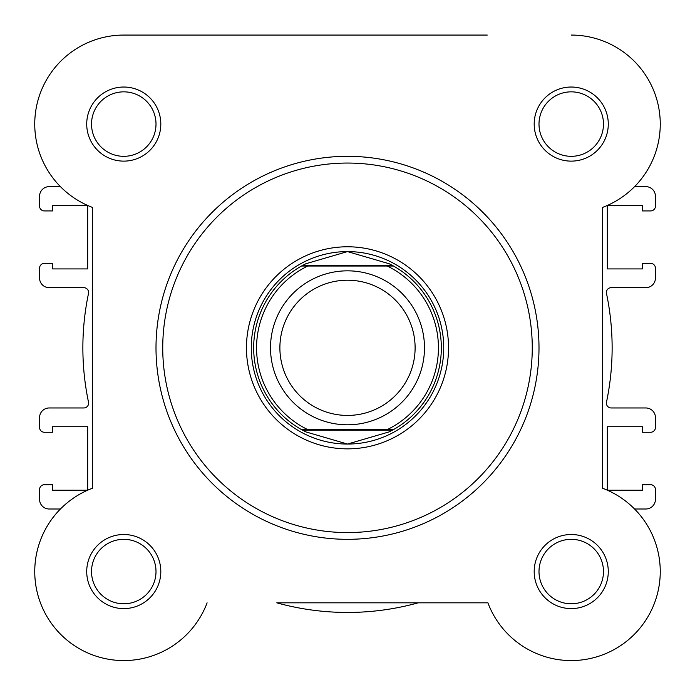 <?xml version="1.0" encoding="UTF-8"?>
<svg xmlns="http://www.w3.org/2000/svg" width="695" height="695" viewBox="0 0 695 695"><rect width="100%" height="100%" fill="white"/><g stroke="black" fill="none" stroke-linecap="round" stroke-linejoin="round"><path stroke-width="1.04" d="M607.326 205.451L607.326 268.913L642.449 268.913L642.449 263.379L650.624 263.379A4.813 4.813 0 0 1 655.437 268.183L655.437 278.052A9.626 9.626 0 0 1 645.811 287.678L611.2 287.678A4.813 4.813 0 0 0 606.492 293.472A264.639 264.639 0 0 1 606.492 402.162A4.813 4.813 0 0 0 611.2 407.965L645.811 407.965A9.626 9.626 0 0 1 655.437 417.582L655.437 427.451A4.813 4.813 0 0 1 650.624 432.264L642.449 432.264L642.449 426.73L607.326 426.73L607.326 490.184M487.247 35.071L123.762 35.071A89.012 89.012 0 0 0 92.487 207.423L92.487 488.22A89.012 89.012 0 0 0 107.873 659.138A89.012 89.012 0 0 0 207.101 602.826A89.012 89.012 0 0 1 75.798 646.541A89.012 89.012 0 0 1 60.43 509.001L49.189 509.001A9.626 9.626 0 0 1 39.563 499.384L39.563 489.515A4.813 4.813 0 0 1 44.376 484.71L52.551 484.71L52.551 490.236L87.553 490.236A89.012 89.012 0 0 1 87.674 490.184L87.674 426.73L52.551 426.73L52.551 432.264L44.376 432.264A4.813 4.813 0 0 1 39.563 427.451L39.563 417.582A9.626 9.626 0 0 1 49.189 407.965L83.8 407.965A4.813 4.813 0 0 0 88.508 402.162A264.639 264.639 0 0 1 88.508 293.472A4.813 4.813 0 0 0 83.8 287.678L49.189 287.678A9.626 9.626 0 0 1 39.563 278.052L39.563 268.183A4.813 4.813 0 0 1 44.376 263.379L52.551 263.379L52.551 268.913L87.674 268.913L87.674 205.451A89.012 89.012 0 0 1 87.553 205.399L52.551 205.399L52.551 210.933L44.376 210.933A4.813 4.813 0 0 1 39.563 206.12L39.563 196.251A9.626 9.626 0 0 1 49.189 186.634L60.43 186.634A89.012 89.012 0 0 1 123.762 35.071L367.49 35.071M487.899 602.826L418.216 602.826A264.639 264.639 0 0 1 276.784 602.826L487.899 602.826A89.012 89.012 0 0 0 634.179 634.5A89.012 89.012 0 0 0 602.513 488.22L602.513 207.423A89.012 89.012 0 0 0 571.238 35.071M607.447 205.399L642.449 205.399L642.449 210.933L650.624 210.933A4.813 4.813 0 0 0 655.437 206.12L655.437 196.251A9.626 9.626 0 0 0 645.811 186.634L634.57 186.634M634.57 509.001L645.811 509.001A9.626 9.626 0 0 0 655.437 499.384L655.437 489.515A4.813 4.813 0 0 0 650.624 484.71L642.449 484.71L642.449 490.236L607.447 490.236M86.719 124.084A37.052 37.052 0 0 1 123.762 87.031A37.052 37.052 0 0 1 160.814 124.084A37.052 37.052 0 0 1 123.762 161.127A37.052 37.052 0 0 1 86.719 124.084M156.001 124.084A32.239 32.239 0 0 0 123.762 91.844A32.239 32.239 0 0 0 91.523 124.084A32.239 32.239 0 0 0 123.762 156.323A32.239 32.239 0 0 0 156.001 124.084M534.186 124.084A37.052 37.052 0 0 1 571.238 87.031A37.052 37.052 0 0 1 608.281 124.084A37.052 37.052 0 0 1 571.238 161.127A37.052 37.052 0 0 1 534.186 124.084M603.477 124.084A32.239 32.239 0 0 0 571.238 91.844A32.239 32.239 0 0 0 538.999 124.084A32.239 32.239 0 0 0 571.238 156.323A32.239 32.239 0 0 0 603.477 124.084M86.719 571.551A37.052 37.052 0 0 1 123.762 534.507A37.052 37.052 0 0 1 160.814 571.551A37.052 37.052 0 0 1 123.762 608.603A37.052 37.052 0 0 1 86.719 571.551M156.001 571.551A32.239 32.239 0 0 0 123.762 539.32A32.239 32.239 0 0 0 91.523 571.551A32.239 32.239 0 0 0 123.762 603.79A32.239 32.239 0 0 0 156.001 571.551M534.186 571.551A37.052 37.052 0 0 1 571.238 534.507A37.052 37.052 0 0 1 608.281 571.551A37.052 37.052 0 0 1 571.238 608.603A37.052 37.052 0 0 1 534.186 571.551M603.477 571.551A32.239 32.239 0 0 0 571.238 539.32A32.239 32.239 0 0 0 538.999 571.551A32.239 32.239 0 0 0 571.238 603.79A32.239 32.239 0 0 0 603.477 571.551M246.456 347.821A101.044 101.044 0 0 1 347.5 246.777A101.044 101.044 0 0 1 448.544 347.821A101.044 101.044 0 0 1 347.5 448.857A101.044 101.044 0 0 1 246.456 347.821M538.999 347.821A191.499 191.499 0 0 1 347.5 539.32A191.499 191.499 0 0 1 156.001 347.821A191.499 191.499 0 0 1 347.5 156.323A191.499 191.499 0 0 1 538.999 347.821A191.499 191.499 0 0 0 347.5 156.323A191.499 191.499 0 0 0 156.001 347.821M347.5 424.801A76.989 76.989 0 0 1 270.511 347.821A76.989 76.989 0 0 1 347.5 270.833A76.989 76.989 0 0 1 424.489 347.821A76.989 76.989 0 0 1 347.5 424.801M347.5 280.207A67.615 67.615 0 0 0 279.885 347.821A67.615 67.615 0 0 0 347.5 415.428A67.615 67.615 0 0 0 415.115 347.821A67.615 67.615 0 0 0 347.5 280.207M392.597 265.542L393.466 266.02L387.237 266.02L393.466 266.02A93.825 93.825 0 0 1 393.466 429.614L389.165 431.882L347.5 444.053A96.231 96.231 0 0 0 443.731 347.821A96.231 96.231 0 0 0 347.5 251.59A96.231 96.231 0 0 0 251.269 347.821A96.231 96.231 0 0 0 347.5 444.053L305.835 431.882L301.534 429.614A93.825 93.825 0 0 1 301.534 266.02L307.763 266.02L301.534 266.02L302.403 265.542L392.597 265.542L389.165 263.753L347.5 251.59L305.835 263.753L302.403 265.542M393.466 266.02A93.825 93.825 0 0 1 393.466 429.614L387.237 429.614A90.941 90.941 0 0 0 387.237 266.02L307.763 266.02A90.941 90.941 0 0 0 307.763 429.614L301.534 429.614A93.825 93.825 0 0 1 301.534 266.02M393.466 429.614L301.534 429.614M392.597 430.092L302.403 430.092M305.835 263.753A93.825 93.825 0 0 0 304.427 264.465M304.427 431.169A93.825 93.825 0 0 0 305.835 431.882M389.165 431.882A93.825 93.825 0 0 0 390.573 431.169M390.573 264.465A93.825 93.825 0 0 0 389.165 263.753M162.734 347.821A184.766 184.766 0 0 0 347.5 532.578A184.766 184.766 0 0 0 532.266 347.821A184.766 184.766 0 0 0 347.5 163.056A184.766 184.766 0 0 0 162.734 347.821"/></g></svg>
